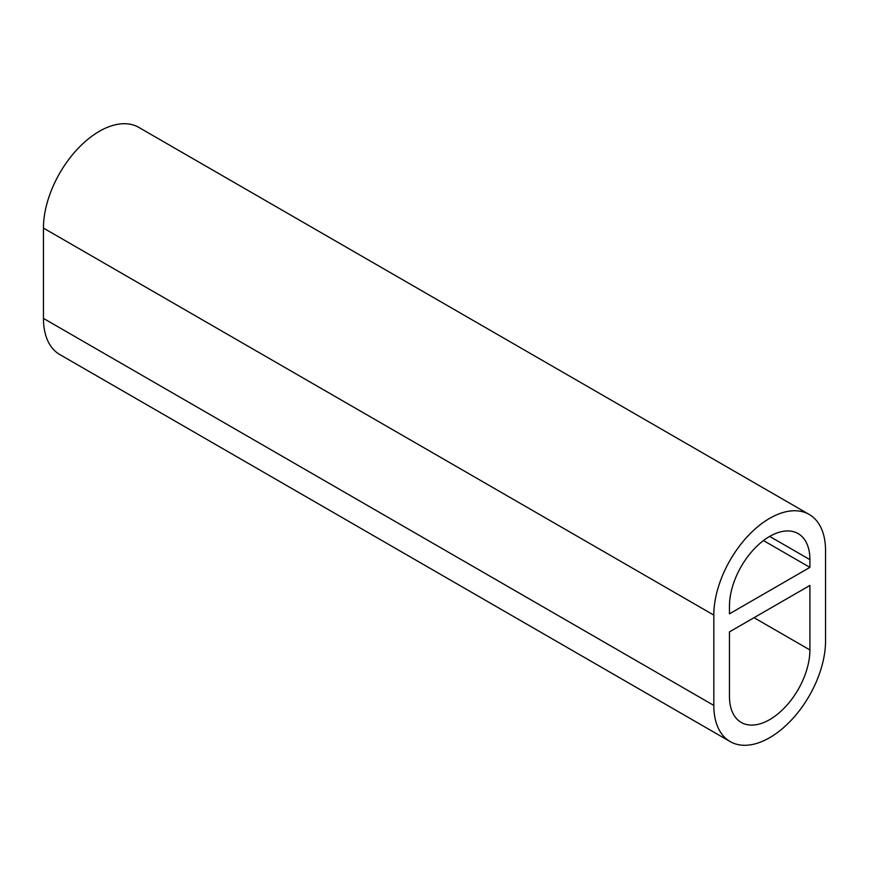 <?xml version="1.0" encoding="UTF-8"?>
<svg xmlns="http://www.w3.org/2000/svg" width="869" height="869" viewBox="0 0 869 869"><rect width="100%" height="100%" fill="white"/><g stroke="black" fill="none" stroke-linecap="round" stroke-linejoin="round"><path stroke-width="1.3" d="M809.191 514.448L138.812 127.406A79.003 45.612 120 0 0 77.938 148.577A79.003 45.612 120 0 0 43.45 228.08L43.45 318.391A79.003 45.612 120 0 0 59.809 354.552L730.188 741.594A79.003 45.612 120 0 0 791.062 720.423A79.003 45.612 120 0 0 825.55 640.92L825.55 550.609A79.003 45.612 120 0 0 809.191 514.448A79.003 45.612 120 0 0 748.307 535.608A79.003 45.612 120 0 0 713.818 615.111L713.818 705.422A79.003 45.612 120 0 0 730.188 741.594M809.908 559.636A56.887 32.837 120 0 0 798.122 533.599A56.887 32.837 120 0 0 754.292 548.839A56.887 32.837 120 0 0 729.46 606.084L729.46 613.829L809.908 567.381L809.908 559.636L769.684 536.423M729.46 631.882L809.908 585.445L809.908 649.947A56.887 32.837 120 0 1 785.076 707.192A56.887 32.837 120 0 1 741.246 722.432A56.887 32.837 120 0 1 729.46 696.395L729.46 631.882M763.46 540.572L809.908 567.381M43.45 318.391L713.818 705.422M43.45 228.08L713.818 615.111M754.042 617.696L809.908 649.947"/></g></svg>
